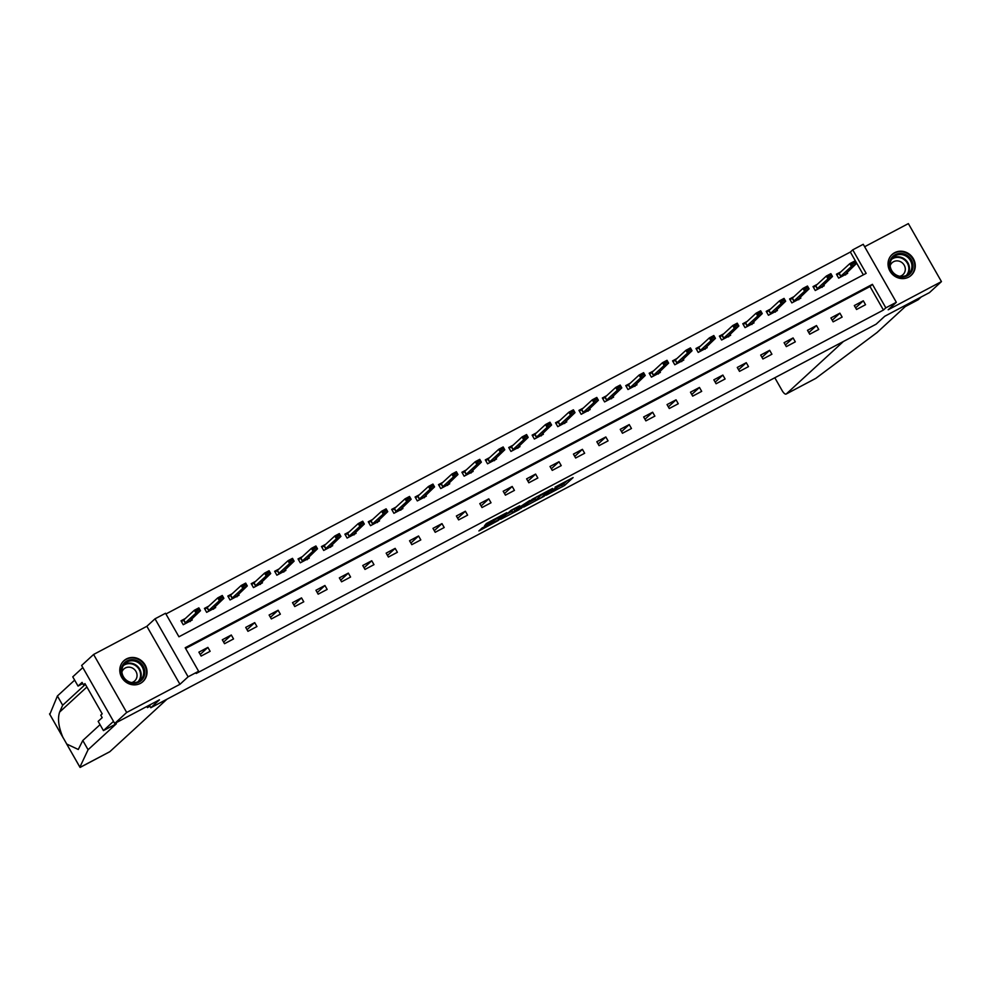 <?xml version="1.0" encoding="UTF-8"?>
<svg xmlns="http://www.w3.org/2000/svg" width="991" height="991" viewBox="0 0 991 991"><rect width="100%" height="100%" fill="white"/><g stroke="black" fill="none" stroke-linecap="round" stroke-linejoin="round"><path stroke-width="1.49" d="M546.276 495.178L564.573 485.454L573.108 477.575L555.022 487.151L561.191 484.401L550.649 491.164L556.806 488.414L555.877 489.393L546.276 495.178M140.375 683.394A14.122 13.18 47.4 0 0 142.964 681.573A14.122 13.18 47.4 0 0 144.191 663.561A14.122 13.18 47.4 0 0 126.427 658.941A14.122 13.18 47.4 0 0 123.85 660.774A14.122 13.18 47.4 0 0 122.624 678.785A14.122 13.18 47.4 0 0 140.375 683.394M908.623 277.133A14.122 13.18 47.4 0 0 911.212 275.312A14.122 13.18 47.4 0 0 912.438 257.301A14.122 13.18 47.4 0 0 894.675 252.68A14.122 13.18 47.4 0 0 892.098 254.501A14.122 13.18 47.4 0 0 890.872 272.513A14.122 13.18 47.4 0 0 908.623 277.133M482.208 527.893L478.888 530.941L498.213 520.548L506.76 512.669L486.358 523.508L484.488 525.8L503.366 514.911L497.606 520.3L482.208 527.893M198.609 671.266L188.104 676.816L155.017 618.818L165.522 613.268L178.937 636.779L866.159 273.367L852.743 249.843L863.248 244.294L896.335 302.292L885.83 307.842L872.414 284.33L185.193 647.755L198.609 671.266L196.206 673.471L883.427 310.047L885.83 307.842M896.335 302.292L888.184 309.774L941.45 281.605L929.471 292.605L884.752 316.253L876.131 324.181L150.793 707.747L159.427 699.832L114.708 723.48L126.687 712.467L179.953 684.298L188.104 676.816M523.694 507.07L544.022 496.318L552.557 488.439L532.167 499.291L523.694 507.07M519.173 509.647L500.728 519.284L511.207 510.192L519.718 505.806L517.215 508.717L529.776 500.455L521.117 508.433L518.974 509.287M114.708 723.48L81.621 665.481L93.6 654.469L126.687 712.467M941.45 281.605L908.363 223.607L864.635 246.734M149.567 705.592L150.793 707.747M883.427 310.047L870.024 286.535L185.602 648.473M863.31 300.793L854.304 305.562L856.546 309.477L865.539 304.72L863.31 300.793L855.617 307.854M839.897 313.168L830.904 317.938L833.134 321.852L842.139 317.095L839.897 313.168L832.217 320.242M816.497 325.556L807.492 330.313L809.721 334.227L818.727 329.47L816.497 325.556L808.805 332.617M793.085 337.931L784.079 342.688L786.321 346.615L795.315 341.845L793.085 337.931L785.392 344.992M769.673 350.306L760.679 355.075L762.909 358.99L771.915 354.233L769.673 350.306L761.992 357.367M746.273 362.694L737.267 367.45L739.497 371.365L748.502 366.608L746.273 362.694L738.58 369.754M722.86 375.069L713.854 379.826L716.097 383.74L725.102 378.983L722.86 375.069L715.168 382.13M699.46 387.444L690.454 392.201L692.684 396.127L701.69 391.358L699.46 387.444L691.768 394.505M676.048 399.819L667.042 404.588L669.284 408.503L678.278 403.746L676.048 399.819L668.355 406.892M652.635 412.206L643.642 416.963L645.872 420.878L654.878 416.121L652.635 412.206L644.955 419.267M629.235 424.582L620.23 429.338L622.459 433.265L631.465 428.496L629.235 424.582L621.543 431.642M605.823 436.957L596.817 441.713L599.06 445.64L608.065 440.871L605.823 436.957L598.13 444.018M582.423 449.332L573.417 454.101L575.647 458.015L584.653 453.259L582.423 449.332L574.73 456.405M559.011 461.719L550.005 466.476L552.247 470.391L561.24 465.634L559.011 461.719L551.318 468.78M535.598 474.094L526.605 478.851L528.835 482.778L537.84 478.009L535.598 474.094L527.918 481.155M512.198 486.47L503.193 491.239L505.422 495.153L514.428 490.396L512.198 486.47L504.506 493.53M488.786 498.845L479.78 503.614L482.022 507.528L491.028 502.771L488.786 498.845L481.093 505.918M465.374 511.232L456.38 515.989L458.61 519.903L467.616 515.147L465.374 511.232L457.693 518.293M441.974 523.607L432.968 528.364L435.21 532.291L444.203 527.522L441.974 523.607L434.281 530.668M418.561 535.982L409.556 540.752L411.798 544.666L420.803 539.909L418.561 535.982L410.869 543.043M395.161 548.37L386.156 553.127L388.385 557.041L397.391 552.284L395.161 548.37L387.469 555.431M371.749 560.745L362.743 565.502L364.985 569.416L373.979 564.659L371.749 560.745L364.056 567.806M348.337 573.12L339.343 577.877L341.573 581.804L350.579 577.035L348.337 573.12L340.656 580.181M324.937 585.495L315.931 590.264L318.161 594.179L327.166 589.422L324.937 585.495L317.244 592.568M301.524 597.883L292.518 602.639L294.761 606.554L303.766 601.797L301.524 597.883L293.832 604.944M278.124 610.258L269.118 615.015L271.348 618.941L280.354 614.172L278.124 610.258L270.432 617.319M254.712 622.633L245.706 627.39L247.948 631.317L256.942 626.547L254.712 622.633L247.019 629.694M231.299 635.008L222.306 639.777L224.536 643.692L233.542 638.935L231.299 635.008L223.619 642.081M207.899 647.396L198.894 652.152L201.123 656.067L210.129 651.31L207.899 647.396L200.207 654.456M863.347 274.841L850.352 252.048L165.931 613.986M840.814 271.881L836.429 274.21L838.659 278.124L847.664 273.367L847.02 272.24M817.414 284.256L813.016 286.585L815.246 290.499L824.252 285.742L823.608 284.615M794.002 296.643L789.604 298.96L791.846 302.887L800.852 298.118L800.208 296.99M770.602 309.019L766.204 311.347L768.434 315.262L777.44 310.505L776.795 309.378M747.189 321.394L742.792 323.723L745.034 327.637L754.027 322.88L753.395 321.753M723.777 333.769L719.379 336.098L721.621 340.012L730.627 335.255L729.983 334.128M700.377 346.156L695.979 348.473L698.209 352.4L707.215 347.63L706.571 346.516M676.964 358.531L672.567 360.86L674.809 364.775L683.802 360.018L683.171 358.891M653.565 370.907L649.167 373.235L651.397 377.15L660.402 372.393L659.758 371.266M630.152 383.282L625.755 385.61L627.984 389.525L636.99 384.768L636.346 383.641M606.74 395.669L602.342 397.986L604.584 401.912L613.59 397.143L612.946 396.028M583.34 408.044L578.942 410.373L581.172 414.288L590.178 409.531L589.534 408.403M559.927 420.419L555.53 422.748L557.772 426.663L566.765 421.906L566.134 420.779M536.515 432.807L532.13 435.123L534.36 439.05L543.365 434.281L542.721 433.154M513.115 445.182L508.717 447.498L510.947 451.425L519.953 446.656L519.309 445.541M489.703 457.557L485.305 459.886L487.547 463.8L496.553 459.044L495.909 457.916M466.303 469.932L461.905 472.261L464.135 476.175L473.141 471.419L472.496 470.291M442.89 482.32L438.493 484.636L440.735 488.563L449.728 483.794L449.096 482.679M419.478 494.695L415.093 497.024L417.322 500.938L426.328 496.181L425.684 495.054M396.078 507.07L391.68 509.399L393.91 513.313L402.916 508.556L402.272 507.429M372.666 519.445L368.268 521.774L370.51 525.688L379.516 520.932L378.872 519.804M349.266 531.833L344.868 534.149L347.098 538.076L356.103 533.307L355.459 532.192M325.853 544.208L321.456 546.537L323.698 550.451L332.691 545.694L332.059 544.567M302.441 556.583L298.043 558.912L300.285 562.826L309.291 558.069L308.647 556.942M279.041 568.958L274.643 571.287L276.873 575.201L285.879 570.444L285.235 569.317M255.628 581.345L251.231 583.662L253.473 587.589L262.466 582.819L261.835 581.705M232.228 593.72L227.831 596.049L230.061 599.964L239.066 595.207L238.422 594.08M208.816 606.096L204.419 608.424L206.648 612.339L215.654 607.582L215.01 606.455M185.404 618.483L181.006 620.8L183.248 624.726L192.254 619.957L191.61 618.83M179.953 684.298L146.866 626.3L93.6 654.469M146.866 626.3L155.017 618.818M850.352 252.048L852.743 249.843M870.024 286.535L872.414 284.33M556.595 487.807L563.668 483.893L567.372 480.486M528.463 502.697L534.929 499.266M541.111 497.779L549.955 490.037L540.851 495.351L535.549 500.344L541.111 497.779M535.549 500.344L534.644 498.783L536.887 496.615M511.814 511.492L505.559 514.8M512.644 512.335L522.567 506.265L512.644 512.335L511.752 510.774L512.458 512.607M514.242 508.581L514.614 510.538M511.752 510.774L513.722 508.965M836.652 274.606L839.488 273.107M840.628 276.328L845.273 274.296L855.89 264.089L851.393 266.48L840.628 276.328L839.018 273.504L836.899 275.04M852.471 264.126L854.713 262.937L852.198 263.656L851.393 266.48L849.783 263.656L839.018 273.504M852.198 263.656L849.783 263.656L854.279 261.277L855.89 264.089L854.713 262.937M845.273 274.296L845.583 274.99M854.453 262.466L854.279 261.277M890.983 258.775A12.226 11.409 -132.6 0 1 907.025 255.331A12.226 11.409 -132.6 0 1 911.559 271.745A12.226 11.409 -132.6 0 1 895.517 275.188A12.226 11.409 -132.6 0 1 890.983 258.775M910.556 271.484A11.322 10.567 47.4 0 0 907.645 257.226A11.322 10.567 47.4 0 0 893.374 257.14A11.322 10.567 47.4 0 0 891.504 259.469A11.322 10.567 47.4 0 0 894.402 273.727A11.322 10.567 47.4 0 0 908.685 273.813A11.322 10.567 47.4 0 0 910.556 271.484M899.865 276.291A8.064 7.519 47.4 0 0 902.244 262.813A8.064 7.519 47.4 0 0 890.153 265.712M909.292 276.762A14.035 13.106 47.4 0 0 910.766 275.597A14.035 13.106 47.4 0 0 913.083 272.711A14.035 13.106 47.4 0 0 909.478 255.021A14.035 13.106 47.4 0 0 891.776 254.922A14.035 13.106 47.4 0 0 890.488 256.297M122.723 665.035A12.226 11.409 -132.6 0 1 138.777 661.592A12.226 11.409 -132.6 0 1 143.311 678.005A12.226 11.409 -132.6 0 1 127.269 681.449A12.226 11.409 -132.6 0 1 122.723 665.035M142.308 677.745A11.322 10.567 47.4 0 0 139.397 663.487A11.322 10.567 47.4 0 0 125.126 663.413A11.322 10.567 47.4 0 0 123.256 665.741A11.322 10.567 47.4 0 0 126.154 679.999A11.322 10.567 47.4 0 0 140.437 680.086A11.322 10.567 47.4 0 0 142.308 677.745M131.617 682.564A8.064 7.519 47.4 0 0 133.996 669.086A8.064 7.519 47.4 0 0 121.905 671.985M141.032 683.022A14.035 13.106 47.4 0 0 142.518 681.858A14.035 13.106 47.4 0 0 144.835 678.971A14.035 13.106 47.4 0 0 141.23 661.294A14.035 13.106 47.4 0 0 123.528 661.183A14.035 13.106 47.4 0 0 122.24 662.558M774.851 377.744A5.438 1.895 -117.9 0 0 775.346 378.686L782.134 390.59A5.438 1.895 -117.9 0 0 786.111 394.071A5.438 1.895 -117.9 0 0 786.259 393.972L815.878 378.314L877.023 332.53L905.291 306.566L918.199 299.74L921.196 296.99M843.403 341.486L786.259 393.972M85.387 684.372L62.681 705.233L57.404 695.979L49.823 714.362M62.681 705.233L59.621 712.071C57.453 718.5 58.531 726.886 62.854 737.217L63.387 738.233M79.899 767.096L88.075 749.741L116.343 723.777L103.436 730.602L98.159 721.349L102.184 717.657L100.76 715.143L102.197 713.83L84.941 683.579L83.504 684.892L82.067 682.39L78.041 686.082L82.761 683.592M78.041 686.082L72.764 676.841L82.835 667.587L113.494 721.361L103.436 730.602M57.404 695.979L74.647 680.136M166.984 699.188L109.84 751.686A5.438 1.895 62.1 0 1 109.691 751.785A5.438 1.895 62.1 0 1 109.53 751.847M88.075 749.741L82.798 740.5L100.041 724.656M49.55 713.892L66.756 744.055L78.277 749.481L82.798 740.5M66.211 743.176L80.06 767.381L109.84 751.686M150.991 704.279L147.374 707.611L149.938 706.249M83.504 684.892L85.189 684.001M813.239 286.981L816.076 285.482M817.228 288.703L821.861 286.672L832.477 276.477L827.981 278.855L817.228 288.703L815.618 285.879L813.487 287.415M829.058 276.514L831.313 275.325L828.786 276.043L827.981 278.855L826.37 276.031L815.618 285.879M828.786 276.043L826.37 276.031L830.867 273.652L832.477 276.477L831.313 275.325M821.861 286.672L822.171 287.365M831.04 274.854L830.867 273.652M789.839 299.356L792.676 297.857M793.816 301.091L798.449 299.047L809.077 288.852L804.568 291.23L793.816 301.091L792.205 298.266L790.087 299.802M805.646 288.889L807.9 287.7L805.386 288.418L804.568 291.23L802.958 288.406L792.205 298.266M805.386 288.418L802.958 288.406L807.467 286.027L809.077 288.852L807.9 287.7M798.449 299.047L798.758 299.74M807.628 287.229L807.467 286.027M766.427 311.744L769.264 310.245M770.403 313.466L775.049 311.434L785.665 301.227L781.168 303.605L770.403 313.466L768.793 310.641L766.675 312.177M782.246 301.264L784.488 300.075L781.973 300.793L781.168 303.605L779.558 300.793L768.793 310.641M781.973 300.793L779.558 300.793L784.054 298.402L785.665 301.227L784.488 300.075M775.049 311.434L775.358 312.115M784.228 299.604L784.054 298.402M743.015 324.119L745.851 322.62M747.003 325.841L751.636 323.809L762.252 313.602L757.756 315.993L747.003 325.841L745.393 323.016L743.275 324.553M758.833 313.639L761.088 312.45L758.561 313.168L757.756 315.993L756.145 313.168L745.393 323.016M758.561 313.168L756.145 313.168L760.654 310.79L762.252 313.602L761.088 312.45M751.636 323.809L751.946 324.503M760.815 311.979L760.654 310.79M719.615 336.494L722.451 334.995M723.591 338.216L728.224 336.184L738.852 325.989L734.343 328.368L723.591 338.216L721.981 335.404L719.862 336.928M735.421 326.027L737.676 324.837L735.161 325.556L734.343 328.368L732.745 325.543L721.981 335.404M735.161 325.556L732.745 325.543L737.242 323.165L738.852 325.989L737.676 324.837M728.224 336.184L728.546 336.878M737.415 324.367L737.242 323.165M696.202 348.882L699.039 347.37M700.179 350.603L704.824 348.559L715.44 338.365L710.943 340.743L700.179 350.603L698.581 347.779L696.45 349.315M712.021 338.402L714.276 337.213L711.749 337.931L710.943 340.743L709.333 337.919L698.581 347.779M711.749 337.931L709.333 337.919L713.83 335.54L715.44 338.365L714.276 337.213M704.824 348.559L705.134 349.253M714.003 336.742L713.83 335.54M672.802 361.257L675.639 359.758M676.779 362.979L681.412 360.947L692.04 350.74L687.531 353.118L676.779 362.979L675.168 360.154L673.05 361.69M688.609 350.777L690.863 349.588L688.349 350.306L687.531 353.118L685.921 350.306L675.168 360.154M688.349 350.306L685.921 350.306L690.43 347.915L692.04 350.74L690.863 349.588M681.412 360.947L681.721 361.628M690.591 349.117L690.43 347.915M649.39 373.632L652.227 372.133M653.366 375.354L658.012 373.322L668.628 363.115L664.131 365.506L653.366 375.354L651.756 372.529L649.638 374.065M665.209 363.164L667.451 361.963L664.936 362.694L664.131 365.506L662.521 362.681L651.756 372.529M664.936 362.694L662.521 362.681L667.017 360.303L668.628 363.115L667.451 361.963M658.012 373.322L658.321 374.016M667.191 361.492L667.017 360.303M625.978 386.007L628.814 384.508M629.966 387.729L634.599 385.697L645.215 375.502L640.719 377.881L629.966 387.729L628.356 384.917L626.238 386.453M641.796 375.539L644.051 374.35L641.524 375.069L640.719 377.881L639.108 375.056L628.356 384.917M641.524 375.069L639.108 375.056L643.617 372.678L645.215 375.502L644.051 374.35M634.599 385.697L634.909 386.391M643.778 373.88L643.617 372.678M602.578 398.394L605.414 396.883M606.554 400.116L611.187 398.072L621.815 387.877L617.306 390.256L606.554 400.116L604.944 397.292L602.825 398.828M618.384 387.915L620.639 386.725L618.124 387.444L617.306 390.256L615.708 387.431L604.944 397.292M618.124 387.444L615.708 387.431L620.205 385.053L621.815 387.877L620.639 386.725M611.187 398.072L611.509 398.766M620.366 386.255L620.205 385.053M579.165 410.77L582.002 409.271M583.142 412.491L587.787 410.46L598.403 400.253L593.906 402.631L583.142 412.491L581.531 409.667L579.413 411.203M594.984 400.29L597.239 399.1L594.711 399.819L593.906 402.631L592.296 399.819L581.531 409.667M594.711 399.819L592.296 399.819L596.793 397.441L598.403 400.253L597.239 399.1M587.787 410.46L588.097 411.141M596.966 398.63L596.793 397.441M555.765 423.145L558.602 421.646M559.742 424.866L564.375 422.835L575.003 412.64L570.494 415.018L559.742 424.866L558.131 422.042L556.013 423.578M571.572 412.677L573.826 411.476L571.312 412.206L570.494 415.018L568.884 412.194L558.131 422.042M571.312 412.206L568.884 412.194L573.393 409.816L575.003 412.64L573.826 411.476M564.375 422.835L564.684 423.529M573.554 411.017L573.393 409.816M532.353 435.52L535.19 434.021M536.329 437.242L540.975 435.21L551.591 425.015L547.094 427.394L536.329 437.242L534.719 434.43L532.601 435.966M548.172 425.052L550.414 423.863L547.899 424.582L547.094 427.394L545.484 424.569L534.719 434.43M547.899 424.582L545.484 424.569L549.98 422.191L551.591 425.015L550.414 423.863M540.975 435.21L541.284 435.904M550.154 423.392L549.98 422.191M508.94 447.907L511.777 446.408M512.929 449.629L517.562 447.585L528.178 437.39L523.682 439.769L512.929 449.629L511.319 446.805L509.188 448.341M524.759 437.427L527.014 436.238L524.487 436.957L523.682 439.769L522.071 436.944L511.319 446.805M524.487 436.957L522.071 436.944L526.568 434.566L528.178 437.39L527.014 436.238M517.562 447.585L517.872 448.279M526.741 435.767L526.568 434.566M485.54 460.282L488.377 458.783M489.517 462.004L494.15 459.973L504.778 449.765L500.269 452.156L489.517 462.004L487.906 459.18L485.788 460.716M501.347 449.803L503.601 448.613L501.087 449.332L500.269 452.156L498.659 449.332L487.906 459.18M501.087 449.332L498.659 449.332L503.168 446.953L504.778 449.765L503.601 448.613M494.15 459.973L494.459 460.666M503.329 448.143L503.168 446.953M462.128 472.657L464.965 471.159M466.104 474.379L470.75 472.348L481.366 462.153L476.869 464.531L466.104 474.379L464.494 471.555L462.376 473.091M477.947 462.19L480.189 461.001L477.674 461.719L476.869 464.531L475.259 461.707L464.494 471.555M477.674 461.719L475.259 461.707L479.755 459.329L481.366 462.153L480.189 461.001M470.75 472.348L471.059 473.041M479.929 460.53L479.755 459.329M438.728 485.033L441.552 483.534M442.704 486.767L447.337 484.723L457.966 474.528L453.457 476.906L442.704 486.767L441.094 483.942L438.976 485.479M454.535 474.565L456.789 473.376L454.262 474.094L453.457 476.906L451.846 474.082L441.094 483.942M454.262 474.094L451.846 474.082L456.356 471.704L457.966 474.528L456.789 473.376M447.337 484.723L447.647 485.417M456.517 472.905L456.356 471.704M415.316 497.42L418.152 495.921M419.292 499.142L423.937 497.11L434.554 486.903L430.057 489.281L419.292 499.142L417.682 496.318L415.563 497.854M431.135 486.94L433.377 485.751L430.862 486.47L430.057 489.281L428.446 486.47L417.682 496.318M430.862 486.47L428.446 486.47L432.943 484.079L434.554 486.903L433.377 485.751M423.937 497.11L424.247 497.792M433.117 485.28L432.943 484.079M391.903 509.795L394.74 508.296M395.88 511.517L400.525 509.485L411.141 499.278L406.644 501.669L395.88 511.517L394.282 508.693L392.151 510.229M407.722 499.315L409.977 498.126L407.45 498.845L406.644 501.669L405.034 498.845L394.282 508.693M407.45 498.845L405.034 498.845L409.531 496.466L411.141 499.278L409.977 498.126M400.525 509.485L400.835 510.179M409.704 497.655L409.531 496.466M368.503 522.17L371.34 520.671M372.48 523.892L377.113 521.861L387.741 511.666L383.232 514.044L372.48 523.892L370.869 521.08L368.751 522.604M384.31 511.703L386.564 510.514L384.05 511.232L383.232 514.044L381.622 511.22L370.869 521.08M384.05 511.232L381.622 511.22L386.131 508.841L387.741 511.666L386.564 510.514M377.113 521.861L377.422 522.554M386.292 510.043L386.131 508.841M345.091 534.558L347.928 533.047M349.067 536.28L353.713 534.236L364.329 524.041L359.832 526.419L349.067 536.28L347.457 533.455L345.339 534.991M360.91 524.078L363.152 522.889L360.637 523.607L359.832 526.419L358.222 523.595L347.457 533.455M360.637 523.607L358.222 523.595L362.718 521.216L364.329 524.041L363.152 522.889M353.713 534.236L354.022 534.929M362.892 522.418L362.718 521.216M321.679 546.933L324.515 545.434M325.667 548.655L330.3 546.623L340.916 536.416L336.42 538.794L325.667 548.655L324.057 545.83L321.939 547.366M337.497 536.453L339.752 535.264L337.225 535.982L336.42 538.794L334.809 535.982L324.057 545.83M337.225 535.982L334.809 535.982L339.318 533.592L340.916 536.416L339.752 535.264M330.3 546.623L330.61 547.305M339.479 534.793L339.318 533.592M298.279 559.308L301.115 557.809M302.255 561.03L306.888 558.998L317.516 548.791L313.007 551.182L302.255 561.03L300.645 558.206L298.526 559.742M314.085 548.841L316.34 547.639L313.825 548.37L313.007 551.182L311.409 548.357L300.645 558.206M313.825 548.37L311.409 548.357L315.906 545.979L317.516 548.791L316.34 547.639M306.888 558.998L307.21 559.692M316.079 547.168L315.906 545.979M274.866 571.683L277.703 570.184M278.843 573.405L283.488 571.373L294.104 561.179L289.607 563.557L278.843 573.405L277.245 570.593L275.114 572.129M290.685 561.216L292.94 560.026L290.413 560.745L289.607 563.557L287.997 560.733L277.245 570.593M290.413 560.745L287.997 560.733L292.494 558.354L294.104 561.179L292.94 560.026M283.488 571.373L283.798 572.067M292.667 559.556L292.494 558.354M251.466 584.071L254.303 582.559M255.443 585.792L260.076 583.749L270.704 573.554L266.195 575.932L255.443 585.792L253.832 582.968L251.714 584.504M267.273 573.591L269.527 572.402L267.013 573.12L266.195 575.932L264.585 573.108L253.832 582.968M267.013 573.12L264.585 573.108L269.094 570.729L270.704 573.554L269.527 572.402M260.076 583.749L260.385 584.442M269.255 571.931L269.094 570.729M228.054 596.446L230.891 594.947M232.03 598.168L236.676 596.136L247.292 585.929L242.795 588.307L232.03 598.168L230.42 595.343L228.302 596.879M243.873 585.966L246.115 584.777L243.6 585.495L242.795 588.307L241.185 585.495L230.42 595.343M243.6 585.495L241.185 585.495L245.681 583.117L247.292 585.929L246.115 584.777M236.676 596.136L236.985 596.817M245.855 584.306L245.681 583.117M204.641 608.821L207.478 607.322M208.63 610.543L213.263 608.511L223.879 598.316L219.383 600.695L208.63 610.543L207.02 607.718L204.889 609.254M220.46 598.353L222.715 597.152L220.188 597.883L219.383 600.695L217.772 597.87L207.02 607.718M220.188 597.883L217.772 597.87L222.269 595.492L223.879 598.316L222.715 597.152M213.263 608.511L213.573 609.205M222.442 596.693L222.269 595.492M181.242 621.196L184.078 619.697M185.218 622.918L189.851 620.886L200.479 610.691L195.97 613.07L185.218 622.918L183.608 620.106L181.489 621.642M197.048 610.729L199.302 609.539L196.788 610.258L195.97 613.07L194.36 610.245L183.608 620.106M196.788 610.258L194.36 610.245L198.869 607.867L200.479 610.691L199.302 609.539M189.851 620.886L190.173 621.58M199.03 609.069L198.869 607.867M563.668 483.893L564.573 485.454M561.736 485.095L562.628 486.668M540.479 494.707L540.851 495.351M534.88 498.448L535.772 500.021M515.543 507.9L516.212 509.064M493.307 519.656L493.877 520.659M491.276 520.733L491.932 521.873M839.241 273.33L840.851 276.155M892.222 258.391A11.322 10.567 -132.6 0 1 905.824 260.125A11.322 10.567 -132.6 0 1 908.066 273.776A11.322 10.567 -132.6 0 1 907.335 274.854M906.331 275.424A10.951 10.22 47.4 0 0 907.508 273.801A10.951 10.22 47.4 0 0 905.056 260.323A10.951 10.22 47.4 0 0 891.566 259.357M123.974 664.664A11.322 10.567 -132.6 0 1 137.576 666.398A11.322 10.567 -132.6 0 1 139.818 680.049A11.322 10.567 -132.6 0 1 139.087 681.114M138.071 681.684A10.951 10.22 47.4 0 0 139.26 680.061A10.951 10.22 47.4 0 0 136.808 666.584A10.951 10.22 47.4 0 0 123.318 665.618M86.898 687.011L59.621 712.071M815.828 285.718L817.439 288.53M792.416 298.093L794.026 300.917M769.016 310.468L770.626 313.292M745.604 322.843L747.214 325.667M722.204 335.231L723.802 338.055M698.791 347.606L700.402 350.43M675.379 359.981L676.989 362.805M651.979 372.368L653.589 375.18M628.567 384.743L630.177 387.568M605.167 397.118L606.765 399.943M581.754 409.494L583.365 412.318M558.342 421.881L559.952 424.693M534.942 434.256L536.552 437.081M511.529 446.631L513.14 449.456M488.117 459.006L489.727 461.831M464.717 471.394L466.327 474.206M441.305 483.769L442.915 486.593M417.905 496.144L419.515 498.969M394.492 508.532L396.103 511.344M371.08 520.907L372.69 523.731M347.68 533.282L349.29 536.106M324.268 545.657L325.878 548.481M300.868 558.044L302.466 560.856M277.455 570.42L279.066 573.244M254.043 582.795L255.653 585.619M230.643 595.17L232.253 597.994M207.23 607.557L208.841 610.369M183.818 619.932L185.428 622.757M515.444 507.949L516.138 509.163M910.766 275.597L910.048 276.254M891.776 254.922L891.058 255.579M142.518 681.858L141.8 682.514M123.528 661.183L122.81 661.839M786.111 394.071L815.63 378.463M80.172 767.393L109.691 751.785M79.961 767.282L66.36 743.448M63.213 737.923L49.637 714.115"/></g></svg>
